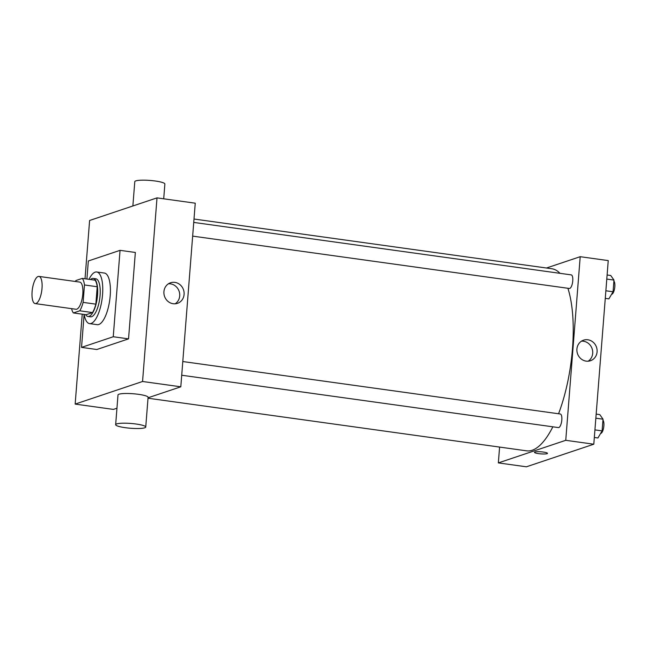 <?xml version="1.0" encoding="UTF-8"?>
<svg xmlns="http://www.w3.org/2000/svg" width="647" height="647" viewBox="0 0 647 647"><rect width="100%" height="100%" fill="white"/><g stroke="black" fill="none" stroke-linecap="round" stroke-linejoin="round"><path stroke-width="0.97" d="M35.989 303.5A13.716 4.747 97.9 0 1 35.164 303.589A13.716 4.747 97.9 0 1 32.35 289.346A13.716 4.747 97.9 0 1 38.941 276.415A13.716 4.747 97.9 0 1 41.901 289.492A13.716 4.747 97.9 0 1 35.989 303.5M38.941 276.415L79.735 282.084A13.716 4.747 97.9 0 1 82.695 295.161A13.716 4.747 97.9 0 1 76.783 309.169A13.716 4.747 97.9 0 1 75.958 309.258L35.164 303.589M82.315 278.396L95.06 280.167A18.69 6.47 97.9 0 1 97.22 286.742L95.853 304.155L83.107 302.384L84.474 284.963A18.69 6.47 97.9 0 0 82.315 278.396L75.925 280.539A18.69 6.47 97.9 0 0 75.384 281.477M95.853 304.155A18.69 6.47 97.9 0 1 92.513 312.574L86.116 314.717L73.37 312.946A18.69 6.47 97.9 0 1 71.607 308.651M73.37 312.946L79.767 310.803A18.69 6.47 97.9 0 0 83.107 302.384M92.513 312.574L79.767 310.803M85.614 314.644A19.208 6.648 -82.1 0 0 87.943 316.464A19.208 6.648 -82.1 0 0 97.179 298.356A19.208 6.648 -82.1 0 0 93.233 278.42A19.208 6.648 -82.1 0 0 90.491 279.536M93.233 278.42L95.78 278.776A19.208 6.648 97.9 0 1 99.929 297.086A19.208 6.648 97.9 0 1 91.656 316.698A19.208 6.648 97.9 0 1 90.499 316.82L87.943 316.464M97.22 286.742L84.474 284.963M89.027 279.326A26.066 9.026 97.9 0 1 96.726 271.983A26.066 9.026 97.9 0 1 102.347 296.836A26.066 9.026 97.9 0 1 91.122 323.451A26.066 9.026 97.9 0 1 89.553 323.613A26.066 9.026 97.9 0 1 84.15 314.442M96.726 271.983L104.377 273.042A26.066 9.026 97.9 0 1 109.998 297.895A26.066 9.026 97.9 0 1 98.773 324.511A26.066 9.026 97.9 0 1 97.204 324.673L89.553 323.613M86.908 279.035L88.332 260.976L120.051 250.34L113.249 336.747L81.53 347.382L84.118 314.434M120.051 250.34L135.344 252.467L128.543 338.866L113.249 336.747M128.543 338.866L96.824 349.509L81.53 347.382M82.234 314.175L75.157 404.092L142.558 381.487L157.011 197.877L89.609 220.481L85.016 278.776M116.953 408.217L113.395 409.405L75.157 404.092M148.042 397.792L180.804 386.801L195.248 203.19L157.011 197.877M115.659 424.667L117.997 394.969A15.091 2.402 4.5 0 1 133.225 393.756A15.091 2.402 4.5 0 1 148.082 397.339L145.745 427.036A15.091 2.402 -175.5 0 0 130.888 423.462A15.091 2.402 -175.5 0 0 115.659 424.667A15.091 2.402 -175.5 0 0 125.251 427.683A15.091 2.402 -175.5 0 0 145.745 427.036M180.804 386.801L142.558 381.487M174.844 282.367A10.853 10.037 -108.5 0 1 184.039 292.137A10.853 10.037 -108.5 0 1 177.456 303.338A10.853 10.037 -108.5 0 1 164.492 296.237A10.853 10.037 -108.5 0 1 170.557 282.763A10.853 10.037 -108.5 0 1 174.844 282.367M175.167 303.799A10.853 10.037 71.5 0 0 179.429 292.363A10.853 10.037 71.5 0 0 170.46 283.839A10.853 10.037 71.5 0 0 168.455 283.774M132.87 205.972L134.786 181.653A15.091 2.402 4.5 0 1 155.28 181.006A15.091 2.402 4.5 0 1 164.872 184.023L163.707 198.807M194.003 219.026L551.931 268.772A91.906 31.816 97.9 0 1 559.962 273.325M567.896 288.271A91.906 31.816 97.9 0 1 558.555 413.765M552.845 426.818A91.906 31.816 97.9 0 1 532.158 450.255A91.906 31.816 97.9 0 1 526.626 450.838L148.009 398.212M181.71 375.236L558.393 427.586A6.858 2.378 -82.1 0 0 561.693 421.124A6.858 2.378 -82.1 0 0 560.286 413.999L182.794 361.536M193.736 222.422L571.228 274.886A6.858 2.378 97.9 0 1 572.708 281.429A6.858 2.378 97.9 0 1 569.756 288.433A6.858 2.378 97.9 0 1 569.344 288.473L192.66 236.123M499.597 447.077L498.352 462.904L565.753 440.308L580.205 256.697L546.464 268.012M580.205 256.697L608.245 260.595L593.8 444.206L526.391 466.802L498.352 462.904M593.8 444.206L565.753 440.308M586.158 361.131A10.853 10.037 -108.5 0 1 576.97 351.361A10.853 10.037 -108.5 0 1 583.554 340.16A10.853 10.037 -108.5 0 1 596.518 347.261A10.853 10.037 -108.5 0 1 590.452 360.735A10.853 10.037 -108.5 0 1 586.158 361.131M547.03 453.693A6.519 1.035 4.5 0 1 539.735 453.773A6.519 1.035 4.5 0 1 534.479 452.334A6.519 1.035 4.5 0 1 541.054 451.816A6.519 1.035 4.5 0 1 547.475 453.361A6.519 1.035 4.5 0 1 547.03 453.693M547.475 453.361A6.519 1.035 4.5 0 1 547.03 453.684A6.519 1.035 4.5 0 1 539.744 453.773A6.519 1.035 4.5 0 1 534.479 452.334M581.451 341.171A10.853 10.037 -108.5 0 1 592.126 348.733A10.853 10.037 -108.5 0 1 588.163 361.196M594.326 437.477L597.933 437.979L602.106 430.886L603.028 419.191L599.777 414.598L596.17 414.096M602.106 430.886L594.925 429.891M603.028 419.191L595.847 418.197M602.955 420.194A6.858 2.378 97.9 0 1 603.7 427.327A6.858 2.378 97.9 0 1 600.869 433.393A6.858 2.378 97.9 0 1 600.602 433.441M605.277 298.364L608.884 298.865L613.057 291.773L613.979 280.078L610.719 275.485L607.112 274.983M613.057 291.773L605.875 290.778M613.979 280.078L606.797 279.083M613.898 281.081A6.858 2.378 97.9 0 1 614.65 288.214A6.858 2.378 97.9 0 1 611.819 294.28A6.858 2.378 97.9 0 1 611.552 294.328"/></g></svg>
